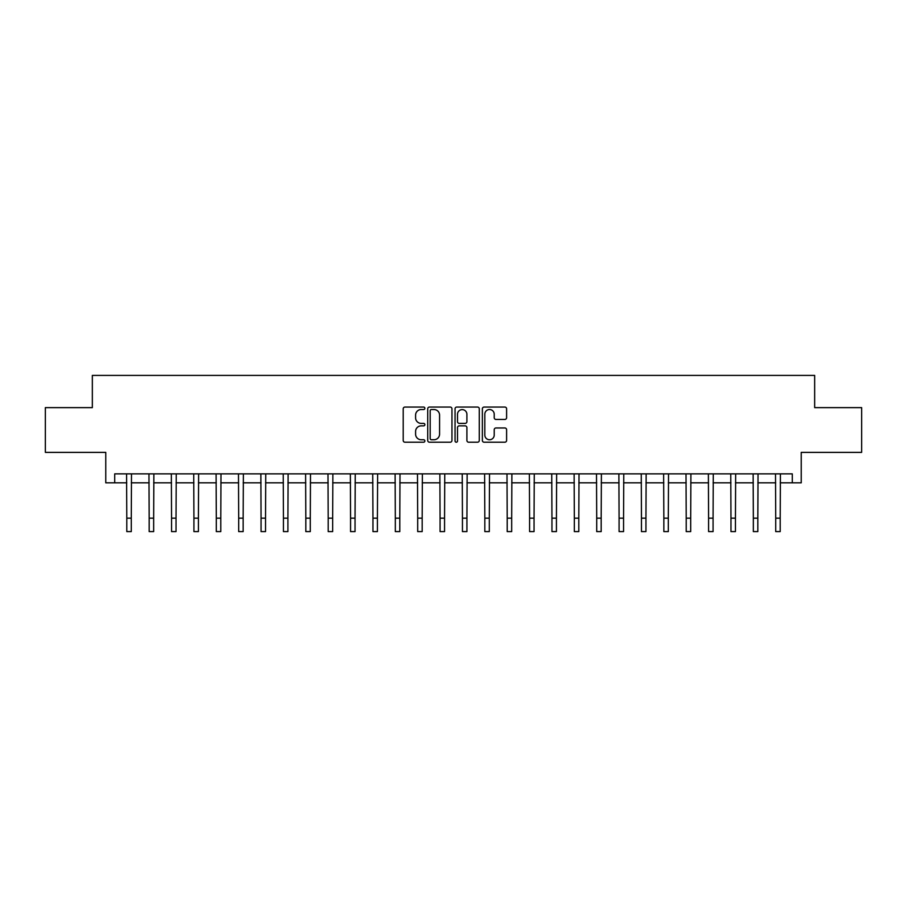 <?xml version="1.0" encoding="UTF-8"?>
<svg xmlns="http://www.w3.org/2000/svg" width="907" height="907" viewBox="0 0 907 907"><rect width="100%" height="100%" fill="white"/><g stroke="black" fill="none" stroke-linecap="round" stroke-linejoin="round"><path stroke-width="1.36" d="M424.861 408.297A1.224 1.224 0 0 0 423.626 407.062L404.964 407.062A1.757 1.757 0 0 0 403.207 408.819L403.207 440.451A1.757 1.757 0 0 0 404.964 442.208L423.626 442.208A1.224 1.224 0 0 0 424.861 440.972A1.224 1.224 0 0 0 423.626 439.748L421.211 439.748A5.623 5.623 0 0 1 415.587 434.124L415.587 431.483A5.623 5.623 0 0 1 421.211 425.859L423.626 425.859A1.224 1.224 0 0 0 424.861 424.635A1.224 1.224 0 0 0 423.626 423.399L421.211 423.399A5.623 5.623 0 0 1 415.587 417.787L415.587 415.145A5.623 5.623 0 0 1 421.211 409.522L423.626 409.522A1.224 1.224 0 0 0 424.861 408.297M504.848 419.453A1.757 1.757 0 0 0 506.605 417.696L506.605 408.819A1.757 1.757 0 0 0 504.848 407.062L484.123 407.062A1.757 1.757 0 0 0 482.365 408.819L482.365 440.451A1.757 1.757 0 0 0 484.123 442.208L504.848 442.208A1.757 1.757 0 0 0 506.605 440.451L506.605 429.725A1.757 1.757 0 0 0 504.848 427.968L495.982 427.968A1.757 1.757 0 0 0 494.224 429.725L494.224 435.043A4.705 4.705 0 0 1 489.519 439.748A4.705 4.705 0 0 1 484.826 435.043L484.826 414.227A4.705 4.705 0 0 1 489.519 409.522A4.705 4.705 0 0 1 494.224 414.227L494.224 417.696A1.757 1.757 0 0 0 495.982 419.453L504.848 419.453M114.713 482.819L114.713 473.862L792.287 473.862L792.287 482.819L801.232 482.819L801.232 452.378L861.65 452.378L861.65 407.628L814.656 407.628L814.656 375.407L92.344 375.407L92.344 407.628L45.35 407.628L45.35 452.378L105.768 452.378L105.768 482.819L126.799 482.819M451.958 408.819A1.757 1.757 0 0 0 450.201 407.062L429.476 407.062A1.757 1.757 0 0 0 427.719 408.819L427.719 440.451A1.757 1.757 0 0 0 429.476 442.208L450.201 442.208A1.757 1.757 0 0 0 451.958 440.451L451.958 408.819M456.799 407.062L477.524 407.062A1.757 1.757 0 0 1 479.281 408.819L479.281 440.451A1.757 1.757 0 0 1 477.524 442.208L468.658 442.208A1.757 1.757 0 0 1 466.901 440.451L466.901 427.616A1.757 1.757 0 0 0 465.144 425.859L459.259 425.859A1.757 1.757 0 0 0 457.502 427.616L457.502 440.972A1.224 1.224 0 0 1 456.266 442.208A1.224 1.224 0 0 1 455.042 440.972L455.042 408.819A1.757 1.757 0 0 1 456.799 407.062M131.277 482.819L149.179 482.819M153.657 482.819L171.559 482.819M176.026 482.819L193.928 482.819M198.406 482.819L216.308 482.819M220.786 482.819L238.688 482.819M243.155 482.819L261.057 482.819M265.536 482.819L283.438 482.819M287.916 482.819L305.818 482.819M310.285 482.819L328.187 482.819M332.665 482.819L350.567 482.819M355.045 482.819L372.947 482.819M377.414 482.819L395.316 482.819M399.794 482.819L417.696 482.819M422.174 482.819L440.076 482.819M444.555 482.819L462.445 482.819M466.924 482.819L484.826 482.819M489.304 482.819L507.206 482.819M511.684 482.819L529.586 482.819M534.053 482.819L551.955 482.819M556.433 482.819L574.335 482.819M578.813 482.819L596.715 482.819M601.182 482.819L619.084 482.819M623.562 482.819L641.464 482.819M645.943 482.819L663.845 482.819M668.312 482.819L686.214 482.819M690.692 482.819L708.594 482.819M713.072 482.819L730.974 482.819M735.441 482.819L753.343 482.819M757.821 482.819L775.723 482.819M780.201 482.819L792.287 482.819M431.403 409.522A1.224 1.224 0 0 0 430.179 410.758L430.179 438.512A1.224 1.224 0 0 0 431.403 439.748L433.954 439.748A5.623 5.623 0 0 0 439.578 434.124L439.578 415.145A5.623 5.623 0 0 0 433.954 409.522L431.403 409.522M466.901 414.306A4.705 4.705 0 0 0 462.196 409.613A4.705 4.705 0 0 0 457.502 414.306L457.502 421.642A1.757 1.757 0 0 0 459.259 423.399L465.144 423.399A1.757 1.757 0 0 0 466.901 421.642L466.901 414.306M126.583 473.862L126.799 518.169L131.277 518.169L131.492 473.862M126.799 518.169L126.799 531.593L131.277 531.593L131.277 518.169M148.963 473.862L149.179 518.169L153.657 518.169L153.861 473.862M149.179 518.169L149.179 531.593L153.657 531.593L153.657 518.169M171.344 473.862L171.559 518.169L176.026 518.169L176.241 473.862M171.559 518.169L171.559 531.593L176.026 531.593L176.026 518.169M193.724 473.862L193.928 518.169L198.406 518.169L198.622 473.862M193.928 518.169L193.928 531.593L198.406 531.593L198.406 518.169M216.093 473.862L216.308 518.169L220.786 518.169L220.991 473.862M216.308 518.169L216.308 531.593L220.786 531.593L220.786 518.169M238.473 473.862L238.688 518.169L243.155 518.169L243.371 473.862M238.688 518.169L238.688 531.593L243.155 531.593L243.155 518.169M260.853 473.862L261.057 518.169L265.536 518.169L265.751 473.862M261.057 518.169L261.057 531.593L265.536 531.593L265.536 518.169M283.222 473.862L283.438 518.169L287.916 518.169L288.12 473.862M283.438 518.169L283.438 531.593L287.916 531.593L287.916 518.169M305.602 473.862L305.818 518.169L310.285 518.169L310.5 473.862M305.818 518.169L305.818 531.593L310.285 531.593L310.285 518.169M327.983 473.862L328.187 518.169L332.665 518.169L332.88 473.862M328.187 518.169L328.187 531.593L332.665 531.593L332.665 518.169M350.351 473.862L350.567 518.169L355.045 518.169L355.261 473.862M350.567 518.169L350.567 531.593L355.045 531.593L355.045 518.169M372.732 473.862L372.947 518.169L377.414 518.169L377.629 473.862M372.947 518.169L372.947 531.593L377.414 531.593L377.414 518.169M395.112 473.862L395.316 518.169L399.794 518.169L400.01 473.862M395.316 518.169L395.316 531.593L399.794 531.593L399.794 518.169M417.481 473.862L417.696 518.169L422.174 518.169L422.39 473.862M417.696 518.169L417.696 531.593L422.174 531.593L422.174 518.169M439.861 473.862L440.076 518.169L444.555 518.169L444.759 473.862M440.076 518.169L440.076 531.593L444.555 531.593L444.555 518.169M462.241 473.862L462.445 518.169L466.924 518.169L467.139 473.862M462.445 518.169L462.445 531.593L466.924 531.593L466.924 518.169M484.61 473.862L484.826 518.169L489.304 518.169L489.519 473.862M484.826 518.169L484.826 531.593L489.304 531.593L489.304 518.169M506.99 473.862L507.206 518.169L511.684 518.169L511.888 473.862M507.206 518.169L507.206 531.593L511.684 531.593L511.684 518.169M529.371 473.862L529.586 518.169L534.053 518.169L534.268 473.862M529.586 518.169L529.586 531.593L534.053 531.593L534.053 518.169M551.739 473.862L551.955 518.169L556.433 518.169L556.649 473.862M551.955 518.169L551.955 531.593L556.433 531.593L556.433 518.169M574.12 473.862L574.335 518.169L578.813 518.169L579.017 473.862M574.335 518.169L574.335 531.593L578.813 531.593L578.813 518.169M596.5 473.862L596.715 518.169L601.182 518.169L601.398 473.862M596.715 518.169L596.715 531.593L601.182 531.593L601.182 518.169M618.88 473.862L619.084 518.169L623.562 518.169L623.778 473.862M619.084 518.169L619.084 531.593L623.562 531.593L623.562 518.169M641.249 473.862L641.464 518.169L645.943 518.169L646.147 473.862M641.464 518.169L641.464 531.593L645.943 531.593L645.943 518.169M663.629 473.862L663.845 518.169L668.312 518.169L668.527 473.862M663.845 518.169L663.845 531.593L668.312 531.593L668.312 518.169M686.009 473.862L686.214 518.169L690.692 518.169L690.907 473.862M686.214 518.169L686.214 531.593L690.692 531.593L690.692 518.169M708.378 473.862L708.594 518.169L713.072 518.169L713.276 473.862M708.594 518.169L708.594 531.593L713.072 531.593L713.072 518.169M730.759 473.862L730.974 518.169L735.441 518.169L735.656 473.862M730.974 518.169L730.974 531.593L735.441 531.593L735.441 518.169M753.139 473.862L753.343 518.169L757.821 518.169L758.037 473.862M753.343 518.169L753.343 531.593L757.821 531.593L757.821 518.169M775.508 473.862L775.723 518.169L780.201 518.169L780.417 473.862M775.723 518.169L775.723 531.593L780.201 531.593L780.201 518.169"/></g></svg>
